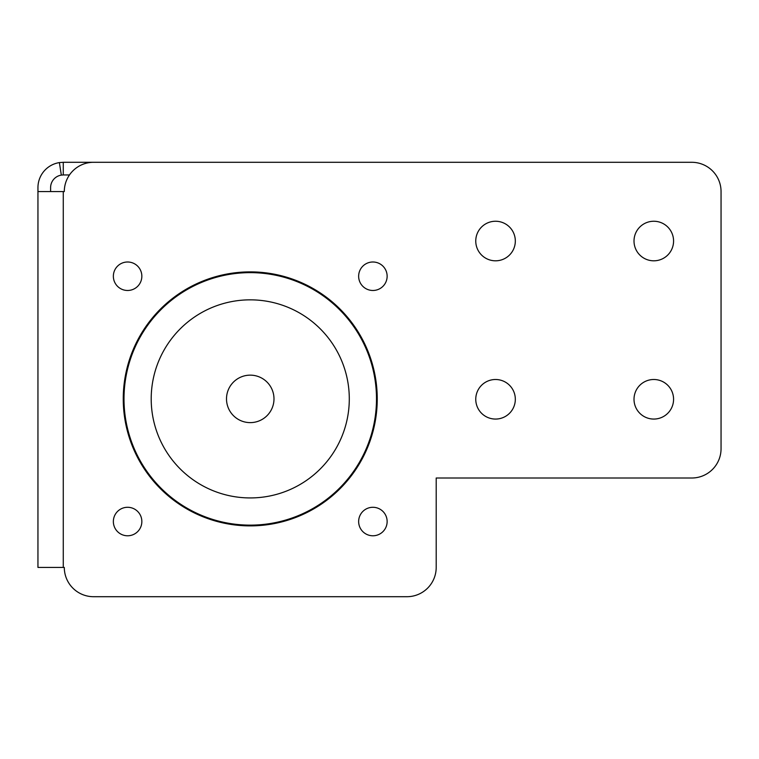 <?xml version="1.0" encoding="UTF-8"?>
<svg xmlns="http://www.w3.org/2000/svg" width="759" height="759" viewBox="0 0 759 759"><rect width="100%" height="100%" fill="white"/><g stroke="black" fill="none" stroke-linecap="round" stroke-linejoin="round"><path stroke-width="1.14" d="M273.99 398.883A23.738 23.738 0 0 0 250.252 375.145A23.738 23.738 0 0 0 226.505 398.883A23.738 23.738 0 0 0 250.252 422.621A23.738 23.738 0 0 0 273.99 398.883M358.646 521.528A14.241 14.241 0 0 1 372.897 507.287A14.241 14.241 0 0 1 387.137 521.528A14.241 14.241 0 0 1 372.897 535.778A14.241 14.241 0 0 1 358.646 521.528M113.357 276.238A14.241 14.241 0 0 1 127.597 261.997A14.241 14.241 0 0 1 141.848 276.238A14.241 14.241 0 0 1 127.597 290.479A14.241 14.241 0 0 1 113.357 276.238M634.012 399.281A19.781 19.781 0 0 1 653.793 379.5A19.781 19.781 0 0 1 673.575 399.281A19.781 19.781 0 0 1 653.793 419.063A19.781 19.781 0 0 1 634.012 399.281M475.76 241.03A19.781 19.781 0 0 1 495.542 221.248A19.781 19.781 0 0 1 515.323 241.03A19.781 19.781 0 0 1 495.542 260.811A19.781 19.781 0 0 1 475.76 241.03M634.012 241.03A19.781 19.781 0 0 1 653.793 221.248A19.781 19.781 0 0 1 673.575 241.03A19.781 19.781 0 0 1 653.793 260.811A19.781 19.781 0 0 1 634.012 241.03M475.76 399.281A19.781 19.781 0 0 1 495.542 379.5A19.781 19.781 0 0 1 515.323 399.281A19.781 19.781 0 0 1 495.542 419.063A19.781 19.781 0 0 1 475.76 399.281M358.646 276.238A14.241 14.241 0 0 1 372.897 261.997A14.241 14.241 0 0 1 387.137 276.238A14.241 14.241 0 0 1 372.897 290.479A14.241 14.241 0 0 1 358.646 276.238M113.357 521.528A14.241 14.241 0 0 1 127.597 507.287A14.241 14.241 0 0 1 141.848 521.528A14.241 14.241 0 0 1 127.597 535.778A14.241 14.241 0 0 1 113.357 521.528M63.272 174.959L69.477 174.959A29.278 29.278 0 0 0 64.297 191.572A29.278 29.278 0 0 1 93.575 162.293L691.772 162.293L63.272 162.293L63.272 174.959L61.327 175.111A12.656 12.656 0 0 0 50.606 187.615L50.606 191.572M63.272 162.293L59.382 162.597A25.322 25.322 0 0 0 37.95 187.615L37.95 567.428L64.297 567.428A29.278 29.278 0 0 0 93.575 596.707L406.919 596.707L93.575 596.707M721.05 448.74L721.05 191.572L721.05 448.74A29.278 29.278 0 0 1 691.772 478.009L436.197 478.009L691.772 478.009M436.197 567.428L436.197 478.009L436.197 567.428A29.278 29.278 0 0 1 406.919 596.707M37.95 191.572L64.297 191.572M691.772 162.293A29.278 29.278 0 0 1 721.05 191.572M59.382 162.597L61.327 175.111M250.252 497.932A99.05 99.05 0 0 0 349.292 398.883A99.05 99.05 0 0 0 250.252 299.843A99.05 99.05 0 0 0 151.202 398.883A99.05 99.05 0 0 0 250.252 497.932M250.252 272.642A126.241 126.241 0 0 1 376.492 398.883A126.241 126.241 0 0 1 250.252 525.133A126.241 126.241 0 0 1 124.002 398.883A126.241 126.241 0 0 1 250.252 272.642M250.252 271.883A127 127 0 0 0 123.252 398.883A127 127 0 0 0 250.252 525.883A127 127 0 0 0 377.242 398.883A127 127 0 0 0 250.252 271.883M63.272 191.572L63.272 567.428"/></g></svg>
